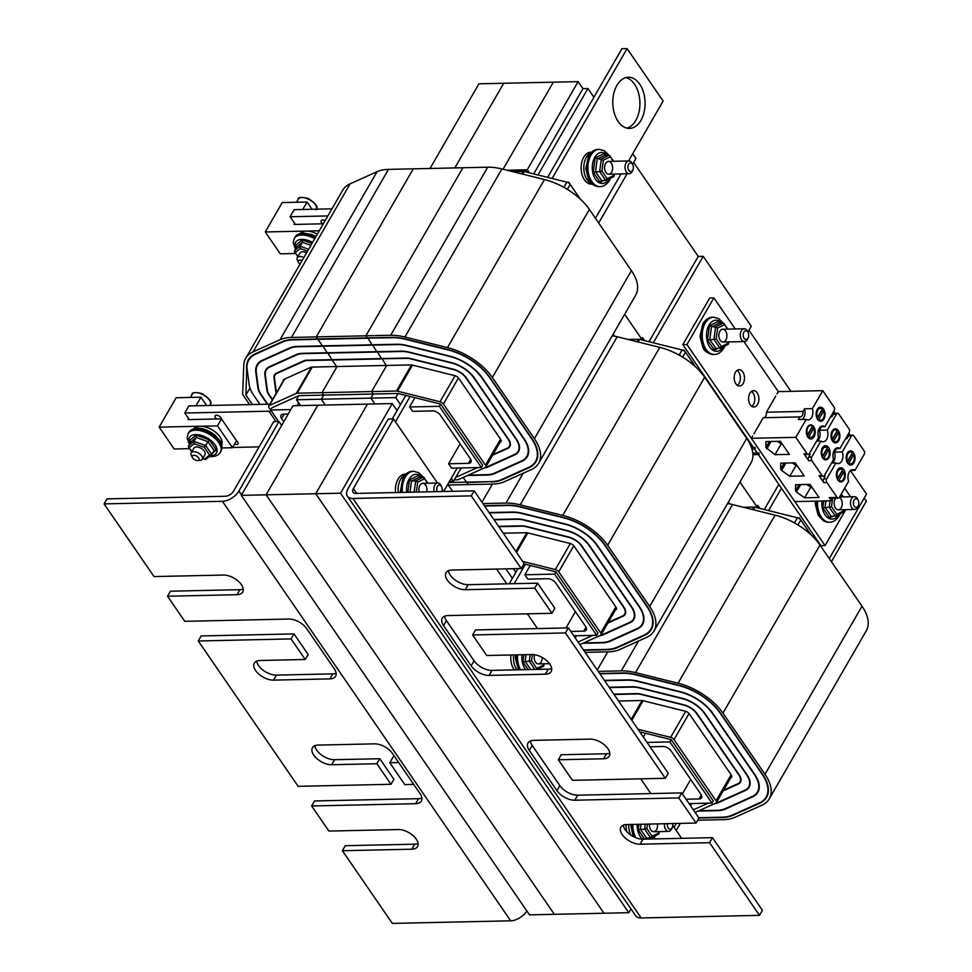 <?xml version="1.0" encoding="UTF-8"?>
<svg xmlns="http://www.w3.org/2000/svg" width="972" height="972" viewBox="0 0 972 972"><rect width="100%" height="100%" fill="white"/><g stroke="black" fill="none" stroke-linecap="round" stroke-linejoin="round"><path stroke-width="1.46" d="M315.718 493.727L367.465 404.109L293.034 405.737L241.287 495.368L315.718 493.727L603.964 913.23L529.533 914.871L241.287 495.368M597.282 670.012L607.755 651.86M598.217 671.373L621.278 670.874A47.482 25.551 -150 0 1 635.506 672.624L678.043 683.219A47.482 25.551 -150 0 1 722.949 713.108L764.988 774.283A47.482 25.551 -150 0 1 769.265 798.826A47.482 25.551 -150 0 1 761.866 805.217L734.941 817.343A47.482 25.551 -150 0 1 723.508 819.651L697.702 820.222L698.698 820.198L698.163 819.408M481.978 502.208L492.464 484.056M374.913 403.939L370.915 398.131L373.284 394.025L371.608 391.57L386.686 365.448M300.482 405.567L296.484 399.759L370.915 398.131M296.484 399.759L298.854 395.653L373.284 394.025M298.635 402.87L297.031 405.64M288.234 414.06L283.569 414.169A6.391 3.438 -150 0 0 281.03 415.336A6.391 3.438 -150 0 0 281.601 418.64L283.763 421.787M278.563 421.532L270.641 410.014L290.822 409.564M298.854 395.653L271.929 407.766L270.641 410.014L269.159 407.827A3.584 1.932 30 0 1 268.831 405.98A3.584 1.932 30 0 1 269.39 405.494L296.314 393.381A3.584 1.932 30 0 1 297.177 393.198L371.608 391.57M272.342 399.893L268.709 394.583A13.657 7.351 30 0 1 266.972 390.489L264.906 375.131A24.251 13.049 30 0 1 265.806 369.882A24.251 13.049 30 0 1 269.584 366.614L296.509 354.488A24.251 13.049 30 0 1 302.353 353.31L376.784 351.682L372.495 344.781M267.774 404.206L261.286 394.753A23.231 12.502 30 0 1 258.333 387.779L256.268 372.422A33.813 18.201 30 0 1 257.519 365.095A33.813 18.201 30 0 1 262.792 360.539L289.717 348.413A33.813 18.201 30 0 1 297.857 346.773L372.288 345.145M276.084 393.429A3.584 1.932 30 0 1 276.072 393.344L274.019 377.987A14.167 7.63 30 0 1 274.541 374.913A14.167 7.63 30 0 1 276.741 373.005L303.665 360.891A14.167 7.63 30 0 1 307.079 360.199L381.51 358.571L377.221 351.67M272.537 399.577L269.098 394.583A13.146 7.071 30 0 1 267.434 390.635L265.368 375.277A23.741 12.77 30 0 1 266.255 370.138A23.741 12.77 30 0 1 269.949 366.942L296.873 354.816A23.741 12.77 30 0 1 302.596 353.662L377.015 352.034M283.156 381.17L283.119 380.842A4.095 2.199 30 0 1 283.265 379.955A4.095 2.199 30 0 1 283.909 379.408L310.833 367.282A4.095 2.199 30 0 1 311.818 367.088L386.248 365.46L381.96 358.559M276.437 392.81L274.481 378.132A13.657 7.351 30 0 1 274.979 375.168A13.657 7.351 30 0 1 277.105 373.333L304.029 361.207A13.657 7.351 30 0 1 307.322 360.551L381.753 358.923M318.148 338.985L392.36 337.709A43.898 23.62 30 0 1 405.506 339.325L448.056 349.932A43.898 23.62 30 0 1 489.572 377.561L531.611 438.737A43.898 23.62 30 0 1 535.56 461.433A43.898 23.62 30 0 1 528.732 467.35L501.807 479.463A43.898 23.62 30 0 1 491.237 481.602L448.833 482.537L466.426 482.148L463.194 477.446M267.385 404.218L260.885 394.753A23.741 12.77 30 0 1 257.859 387.634L255.806 372.276A34.324 18.468 30 0 1 257.082 364.84A34.324 18.468 30 0 1 262.428 360.211L289.352 348.098A34.324 18.468 30 0 1 297.614 346.421L372.045 344.793L367.756 337.904M252.416 404.546L245.916 395.082L246.706 369.421A44.408 23.899 30 0 1 248.346 359.798A44.408 23.899 30 0 1 255.272 353.82L282.196 341.694A44.408 23.899 30 0 1 292.888 339.532L367.319 337.904L365.873 335.814L462.903 167.755L388.472 169.383A47.482 25.551 -150 0 0 377.039 171.692L350.114 183.817A47.482 25.551 -150 0 0 342.715 190.208L245.697 358.267A47.482 25.551 -150 0 0 243.765 365.205L242.648 394.438L249.634 404.607M538.67 463.231L635.688 295.172A47.482 25.551 -150 0 0 631.411 270.629L589.372 209.442A47.482 25.551 -150 0 0 544.466 179.565L501.929 168.958A47.482 25.551 -150 0 0 487.713 167.208L413.282 168.836L316.252 336.895L390.683 335.267A47.482 25.551 -150 0 1 404.899 337.017L447.448 347.612A47.482 25.551 -150 0 1 492.354 377.5L534.381 438.676A47.482 25.551 -150 0 1 538.67 463.231A47.482 25.551 -150 0 1 531.271 469.622L504.347 481.735A47.482 25.551 -150 0 1 492.913 484.056L448.25 485.028L468.103 484.591L466.876 482.136M365.873 335.814L291.442 337.442A47.482 25.551 -150 0 0 280.009 339.75L253.085 351.876A47.482 25.551 -150 0 0 245.697 358.267M466.669 482.501L491.686 481.59M259.961 404.376L253.461 394.924A33.303 17.921 30 0 1 249.221 384.924L247.167 369.567A43.898 23.62 30 0 1 248.796 360.053A43.898 23.62 30 0 1 255.636 354.148L282.56 342.023A43.898 23.62 30 0 1 293.131 339.884L367.55 338.256M322.826 223.815A3.536 1.895 30 0 1 321.161 220.68A3.536 1.895 30 0 1 325.085 220.753M247.216 369.919L246.864 370.539M245.916 395.082L249.962 388.083M327.868 215.93L290.093 216.756L295.354 224.411M331.962 208.834L294.188 209.66L290.093 216.756M269.888 404.158L188.847 405.932L184.753 413.027L268.904 411.192A19.44 10.874 -34.5 0 0 271.297 410.974M184.753 413.027L189.248 419.588M259.111 446.889L232.624 447.472M236.463 440.826A3.536 1.895 30 0 1 237.994 443.864A3.536 1.895 30 0 1 234.592 444.046M216.72 418.981A3.536 1.895 30 0 1 215.067 415.858A3.536 1.895 30 0 1 216.464 415.214A3.536 1.895 30 0 1 219.733 416.417A3.536 1.895 30 0 1 221.324 418.883M104.089 503.897L106.981 498.879L225.322 496.279A6.877 3.852 -34.5 0 0 233.559 491.139L273.679 421.641L279.025 421.532L238.893 491.03A13.766 7.691 145.5 0 1 222.418 501.309L104.089 503.897L154.026 576.578L223.487 575.06A14.373 7.74 30 0 1 238.274 581.171A14.373 7.74 30 0 1 242.696 592.07A14.373 7.74 30 0 1 236.986 594.706L167.524 596.225L184.777 621.327L288.769 619.043A14.373 7.74 30 0 1 306.678 628.629L334.295 668.833A14.373 7.74 30 0 1 335.595 676.257A14.373 7.74 30 0 1 329.897 678.893L273.533 680.133A14.373 7.74 30 0 1 258.746 674.021A14.373 7.74 30 0 1 254.324 663.123A14.373 7.74 30 0 1 260.034 660.486L305.244 659.49L291.114 638.932L198.276 640.973L298.149 786.324L390.999 784.295L376.869 763.737L331.659 764.733A14.373 7.74 30 0 1 316.872 758.622A14.373 7.74 30 0 1 312.462 747.723A14.373 7.74 30 0 1 318.16 745.087L374.524 743.847A14.373 7.74 30 0 1 392.433 753.434L420.05 793.626A14.373 7.74 30 0 1 421.35 801.062A14.373 7.74 30 0 1 415.652 803.698L311.648 805.97L328.901 831.072L398.362 829.553A14.373 7.74 30 0 1 413.149 835.665A14.373 7.74 30 0 1 417.559 846.563A14.373 7.74 30 0 1 411.861 849.2L342.399 850.719L345.291 845.701L414.765 844.182A14.373 7.74 -150 0 0 418.106 843.526M167.524 596.225L170.428 591.195L239.89 589.676A14.373 7.74 -150 0 0 243.231 589.032M256.681 661.13A14.373 7.74 -150 0 0 276.425 675.103L332.801 673.875A14.373 7.74 -150 0 0 336.142 673.219M198.276 640.973L201.168 635.943L294.018 633.914L308.136 654.472L305.244 659.49M291.114 638.932L294.018 633.914M314.819 745.731A14.373 7.74 -150 0 0 334.562 759.703L379.773 758.719L393.891 779.277L390.999 784.295M376.869 763.737L379.773 758.719M311.648 805.97L314.551 800.952L418.543 798.68A14.373 7.74 -150 0 0 421.897 798.024M342.399 850.719L392.336 923.4L510.665 920.812A13.766 7.691 -34.5 0 0 526.873 910.983M281.686 425.396L279.025 421.532M503.059 169.237L553.323 82.183L478.904 83.811L430.025 168.472M729.79 503.946L728.453 502.002M614.486 336.142L613.162 334.198M392.275 403.562L317.844 405.19L266.097 494.821L554.344 914.324L628.775 912.696L340.528 493.193L392.275 403.562L397.074 410.548M680.339 823.381L676.245 830.477M630.962 908.905L628.775 912.696M447.776 484.348L452.563 491.31M505.865 568.875L512.378 578.352M266.097 494.821L340.528 493.193M759.946 508.441L757.844 505.379L756.568 507.591M691.797 803.54L690.533 805.727L691.797 803.54M778.815 484.372L764.296 509.522M850.451 470.618L866.538 494.043L829.274 558.584M640.341 732.694L640.706 732.074M768.585 510.592L781.476 488.248M676.342 823.466L674.094 827.366M647.036 742.426L669.939 741.915L711.978 803.103L689.063 803.601M686.062 799.227L699.05 798.948A6.391 3.438 -150 0 0 701.59 797.769A6.391 3.438 -150 0 0 701.006 794.464L670.984 750.773A6.391 3.438 -150 0 0 663.013 746.508L650.037 746.788M645.542 733.277L643.355 737.068M682.38 793.869L690.703 779.471M711.978 803.103L713.266 800.855L671.239 739.68L669.939 741.915M810.879 534.685L799.312 517.845L797.781 517.882M604.62 680.704L627.693 680.206A33.813 18.201 30 0 1 637.826 681.445L680.364 692.052A33.813 18.201 30 0 1 712.355 713.339L754.381 774.514A33.813 18.201 30 0 1 757.431 791.998A33.813 18.201 30 0 1 752.17 796.554L725.246 808.668A33.813 18.201 30 0 1 717.105 810.32L698.965 810.721M609.116 687.24L632.189 686.742A24.251 13.049 30 0 1 639.454 687.629L681.992 698.236A24.251 13.049 30 0 1 704.931 713.497L746.958 774.672A24.251 13.049 30 0 1 749.145 787.211A24.251 13.049 30 0 1 745.378 790.479L718.442 802.605A24.251 13.049 30 0 1 714.724 803.625M613.854 694.13L636.915 693.631A14.167 7.63 30 0 1 641.168 694.154L683.705 704.749A14.167 7.63 30 0 1 697.106 713.667L739.145 774.854A14.167 7.63 30 0 1 740.421 782.181A14.167 7.63 30 0 1 738.21 784.088L723.18 790.844M609.359 687.593L632.432 687.095A23.741 12.77 30 0 1 639.54 687.969L682.077 698.564A23.741 12.77 30 0 1 704.53 713.509L746.569 774.684A23.741 12.77 30 0 1 748.707 786.956A23.741 12.77 30 0 1 745.014 790.151L718.077 802.277A23.741 12.77 30 0 1 716.109 802.957M769.265 798.826L866.295 630.767A47.482 25.551 -150 0 0 862.006 606.224L819.979 545.049A47.482 25.551 -150 0 0 775.073 515.16L732.524 504.565A47.482 25.551 -150 0 0 727.578 503.532M599.651 673.475L622.724 672.964A44.408 23.899 30 0 1 636.028 674.604L678.565 685.199A44.408 23.899 30 0 1 720.568 713.156L762.607 774.332A44.408 23.899 30 0 1 766.604 797.295A44.408 23.899 30 0 1 759.691 803.273L732.767 815.399A44.408 23.899 30 0 1 722.074 817.549L698.941 818.059M614.085 694.482L637.158 693.972A13.657 7.351 30 0 1 641.253 694.482L683.79 705.077A13.657 7.351 30 0 1 696.705 713.679L738.744 774.854A13.657 7.351 30 0 1 739.984 781.913A13.657 7.351 30 0 1 737.845 783.76L723.569 790.187M618.581 701.019L641.654 700.508A4.095 2.199 30 0 1 642.881 700.666L685.418 711.261A4.095 2.199 30 0 1 689.282 713.837L731.321 775.024A4.095 2.199 30 0 1 731.697 777.138A4.095 2.199 30 0 1 731.053 777.685L730.689 777.855M599.894 673.827L622.967 673.317A43.898 23.62 30 0 1 636.113 674.933L678.65 685.539A43.898 23.62 30 0 1 720.167 713.169L762.206 774.344A43.898 23.62 30 0 1 766.167 797.04A43.898 23.62 30 0 1 759.326 802.945L732.402 815.071A43.898 23.62 30 0 1 721.832 817.209L698.759 817.707M604.39 680.364L627.45 679.853A34.324 18.468 30 0 1 637.741 681.117L680.279 691.724A34.324 18.468 30 0 1 712.743 713.327L754.782 774.502A34.324 18.468 30 0 1 757.881 792.253A34.324 18.468 30 0 1 752.535 796.87L725.61 808.996A34.324 18.468 30 0 1 717.336 810.672L698.139 811.085M810.855 534.661L800.794 520.032A3.584 1.932 -150 0 0 797.404 517.772L754.867 507.165A3.584 1.932 -150 0 0 753.798 507.044L743.386 507.263M637.96 729.231L670.631 737.359A3.584 1.932 30 0 1 674.009 739.619L716.048 800.794A3.584 1.932 30 0 1 716.376 802.653A3.584 1.932 30 0 1 715.817 803.127L695.138 812.434M639.758 731.831L671.239 739.68M708.102 803.188L693.352 809.822M644.655 340.637L642.553 337.576L641.265 339.799M513.313 568.705L515.828 572.374M576.493 635.737L575.23 637.924L576.493 635.737M653.281 342.788L703.206 256.329L751.247 326.24L747.881 332.06M514.2 583.674L525.402 564.27M703.206 256.329L698.236 256.438L648.992 341.719M518.003 568.608L509.243 583.783M570.771 631.423L583.747 631.144A6.391 3.438 -150 0 0 586.286 629.978A6.391 3.438 -150 0 0 585.715 626.661L555.68 582.969A6.391 3.438 -150 0 0 547.722 578.705L527.869 579.142L524.868 574.768L554.635 574.124L596.674 635.299L573.772 635.797M530.238 565.473L524.868 574.768M565.996 627.961L575.4 611.667M596.674 635.299L597.974 633.051L555.935 571.876L554.635 574.124M695.588 366.894L684.009 350.042L682.478 350.078M489.329 512.912L512.39 512.402A33.813 18.201 30 0 1 522.523 513.653L565.06 524.248A33.813 18.201 30 0 1 597.051 545.535L639.09 606.71A33.813 18.201 30 0 1 642.14 624.194A33.813 18.201 30 0 1 636.867 628.75L609.942 640.876A33.813 18.201 30 0 1 601.802 642.516L583.662 642.917M493.825 519.449L516.885 518.939A24.251 13.049 30 0 1 524.151 519.838L566.688 530.433A24.251 13.049 30 0 1 589.627 545.693L631.666 606.88A24.251 13.049 30 0 1 633.853 619.419A24.251 13.049 30 0 1 630.075 622.675L603.15 634.801A24.251 13.049 30 0 1 599.432 635.822M498.551 526.326L521.624 525.828A14.167 7.63 30 0 1 525.864 526.35L568.401 536.945A14.167 7.63 30 0 1 581.803 545.875L623.842 607.05A14.167 7.63 30 0 1 625.118 614.377A14.167 7.63 30 0 1 622.918 616.284L607.889 623.052M494.055 519.789L517.128 519.291A23.741 12.77 30 0 1 524.236 520.166L566.773 530.761A23.741 12.77 30 0 1 589.226 545.705L631.265 606.88A23.741 12.77 30 0 1 633.404 619.152A23.741 12.77 30 0 1 629.71 622.359L602.786 634.473A23.741 12.77 30 0 1 600.805 635.153M585.144 652.358L608.217 651.848A47.482 25.551 -150 0 0 619.65 649.539L646.574 637.413A47.482 25.551 -150 0 0 653.962 631.022A47.482 25.551 -150 0 0 649.685 606.479L607.646 545.304A47.482 25.551 -150 0 0 562.739 515.415L520.202 504.82A47.482 25.551 -150 0 0 505.987 503.071L482.914 503.569M653.962 631.022L750.992 462.976A47.482 25.551 -150 0 0 746.715 438.421L704.676 377.245A47.482 25.551 -150 0 0 659.769 347.356L617.232 336.762A47.482 25.551 -150 0 0 612.275 335.729M484.36 505.671L507.42 505.161A44.408 23.899 30 0 1 520.725 506.801L563.262 517.408A44.408 23.899 30 0 1 605.264 545.353L647.303 606.528A44.408 23.899 30 0 1 651.313 629.492A44.408 23.899 30 0 1 644.387 635.469L617.463 647.595A44.408 23.899 30 0 1 606.771 649.758L583.71 650.256M498.794 526.678L521.855 526.18A13.657 7.351 30 0 1 525.949 526.678L568.486 537.285A13.657 7.351 30 0 1 581.414 545.875L623.453 607.05A13.657 7.351 30 0 1 624.68 614.122A13.657 7.351 30 0 1 622.554 615.956L608.265 622.384M503.277 533.215L526.35 532.717A4.095 2.199 30 0 1 527.577 532.863L570.114 543.47A4.095 2.199 30 0 1 573.99 546.045L616.029 607.221A4.095 2.199 30 0 1 616.394 609.335A4.095 2.199 30 0 1 615.75 609.881L615.385 610.052M484.591 506.023L507.663 505.513A43.898 23.62 30 0 1 520.81 507.129L563.347 517.736A43.898 23.62 30 0 1 604.876 545.365L646.902 606.54A43.898 23.62 30 0 1 650.863 629.236A43.898 23.62 30 0 1 644.023 635.141L617.099 647.267A43.898 23.62 30 0 1 606.528 649.405L583.467 649.904M489.086 512.56L512.159 512.05A34.324 18.468 30 0 1 522.438 513.313L564.975 523.92A34.324 18.468 30 0 1 597.452 545.523L639.479 606.71A34.324 18.468 30 0 1 642.577 624.449A34.324 18.468 30 0 1 637.231 629.078L610.307 641.192A34.324 18.468 30 0 1 602.045 642.869L582.836 643.282M695.551 366.857L685.491 352.228A3.584 1.932 -150 0 0 682.113 349.969L639.564 339.374A3.584 1.932 -150 0 0 638.495 339.24L628.082 339.471M522.669 561.427L555.328 569.568A3.584 1.932 30 0 1 558.718 571.815L600.745 632.991A3.584 1.932 30 0 1 601.073 634.85A3.584 1.932 30 0 1 600.514 635.323L579.847 644.643M523.884 563.894L555.935 571.876M592.811 635.384L578.048 642.03M529.351 172.834L527.249 169.772L506.983 170.221M527.249 169.772L525.974 171.995M337.077 366.529L321.987 392.664L323.664 395.106L321.295 399.213L325.292 405.032M321.295 399.213L395.726 397.584L400.525 404.571M323.664 395.106L398.095 393.478L395.726 397.584M451.227 478.37L453.377 481.48L449.38 481.577M477.507 467.581L455.747 477.373L461.19 467.933L453.377 481.48M537.978 174.984L587.902 88.525L582.945 88.634L533.701 173.915M405.822 395.397L392.178 419.053M587.902 88.525L593.904 97.261M632.711 153.734L635.943 158.436L632.59 164.256M395.458 421.848L410.111 396.467M627.074 173.794L598.679 222.989M457.205 468.03L443.645 491.504M439.344 406.32L481.383 467.496L451.603 468.152L448.602 463.778L468.455 463.34A6.391 3.438 -150 0 0 470.983 462.174A6.391 3.438 -150 0 0 470.412 458.869L440.389 415.166A6.391 3.438 -150 0 0 432.418 410.901L412.578 411.338L409.577 406.976L439.344 406.32L440.632 404.073L482.671 465.26L481.383 467.496M414.935 397.67L409.577 406.976M448.602 463.778L460.108 443.864M580.284 199.09L568.717 182.25L567.186 182.274M322.874 345.874L327.163 352.763L401.582 351.135A24.251 13.049 30 0 1 408.848 352.034L451.397 362.629A24.251 13.049 30 0 1 474.324 377.901L516.363 439.077A24.251 13.049 30 0 1 518.55 451.615A24.251 13.049 30 0 1 514.771 454.872L487.847 466.997A24.251 13.049 30 0 1 484.129 468.018M322.668 346.226L397.098 344.598A33.813 18.201 30 0 1 407.219 345.85L449.769 356.445A33.813 18.201 30 0 1 481.748 377.731L523.787 438.907A33.813 18.201 30 0 1 526.836 456.39A33.813 18.201 30 0 1 521.575 460.947L494.639 473.072A33.813 18.201 30 0 1 486.498 474.713L468.37 475.114M327.613 352.763L331.889 359.652L406.32 358.024A14.167 7.63 30 0 1 410.561 358.547L453.11 369.153A14.167 7.63 30 0 1 466.511 378.072L508.55 439.247A14.167 7.63 30 0 1 509.826 446.573A14.167 7.63 30 0 1 507.615 448.481L492.585 455.248M327.406 353.115L401.825 351.487A23.741 12.77 30 0 1 408.933 352.362L451.482 362.969A23.741 12.77 30 0 1 473.935 377.901L515.962 439.089A23.741 12.77 30 0 1 518.112 451.36A23.741 12.77 30 0 1 514.407 454.556L487.482 466.669A23.741 12.77 30 0 1 485.502 467.35M316.252 336.895L317.698 338.997L392.129 337.369A44.408 23.899 30 0 1 405.421 338.997L447.971 349.604A44.408 23.899 30 0 1 489.973 377.561L532 438.737A44.408 23.899 30 0 1 536.009 461.688A44.408 23.899 30 0 1 529.096 467.666L502.16 479.791A44.408 23.899 30 0 1 491.468 481.954M332.339 359.64L406.563 358.376A13.657 7.351 30 0 1 410.646 358.875L453.195 369.482A13.657 7.351 30 0 1 466.11 378.072L508.149 439.259A13.657 7.351 30 0 1 509.377 446.318A13.657 7.351 30 0 1 507.25 448.153L492.962 454.592M332.132 360.005L336.628 366.541L411.047 364.913A4.095 2.199 30 0 1 412.274 365.059L454.823 375.666A4.095 2.199 30 0 1 458.687 378.242L500.726 439.417A4.095 2.199 30 0 1 501.09 441.531A4.095 2.199 30 0 1 500.459 442.09L500.094 442.248M317.941 339.337L322.425 345.886L396.855 344.246A34.324 18.468 30 0 1 407.134 345.522L449.684 356.117A34.324 18.468 30 0 1 482.148 377.731L524.187 438.907A34.324 18.468 30 0 1 527.286 456.658A34.324 18.468 30 0 1 521.928 461.275L495.003 473.4A34.324 18.468 30 0 1 486.741 475.065L467.544 475.49M580.248 199.053L570.2 184.425A3.584 1.932 -150 0 0 566.81 182.165L524.273 171.57A3.584 1.932 -150 0 0 523.191 171.436L512.779 171.667M321.987 392.664L396.418 391.036A3.584 1.932 30 0 1 397.487 391.157L440.024 401.764A3.584 1.932 30 0 1 443.414 404.012L485.453 465.199A3.584 1.932 30 0 1 485.769 467.046A3.584 1.932 30 0 1 485.21 467.532L458.286 479.646A3.584 1.932 30 0 1 457.423 479.828L454.288 479.889M398.095 393.478L440.632 404.073M448.396 570.71A14.373 7.74 -150 0 0 468.14 584.682L537.601 583.164L534.697 588.182L465.236 589.7A14.373 7.74 30 0 1 450.449 583.601A14.373 7.74 30 0 1 446.039 572.69A14.373 7.74 30 0 1 451.737 570.054L521.199 568.535L524.102 563.517L474.166 490.836L471.262 495.854L352.933 498.454A13.766 7.691 145.5 0 1 347.393 496.194A13.766 7.691 145.5 0 1 348.049 488.637L388.18 419.139L393.514 419.017L353.395 488.515A6.877 3.852 -34.5 0 0 353.055 492.306A6.877 3.852 -34.5 0 0 355.837 493.424L474.166 490.836M623.259 825.204A14.373 7.74 -150 0 0 643.002 839.176L712.476 837.657L709.572 842.688L640.111 844.206A14.373 7.74 30 0 1 625.324 838.095A14.373 7.74 30 0 1 620.901 827.196A14.373 7.74 30 0 1 626.6 824.56L696.073 823.041L698.977 818.011L681.724 792.909L678.821 797.939L574.829 800.211A14.373 7.74 30 0 1 556.92 790.637L529.303 750.433A14.373 7.74 30 0 1 528.003 742.997A14.373 7.74 30 0 1 533.701 740.36L590.065 739.133A14.373 7.74 30 0 1 604.851 745.245A14.373 7.74 30 0 1 609.262 756.143A14.373 7.74 30 0 1 603.563 758.78L558.353 759.764L572.484 780.322L665.322 778.293L668.226 773.262L568.353 627.912L565.449 632.93L472.599 634.959L486.729 655.517L531.939 654.533A14.373 7.74 30 0 1 546.726 660.644A14.373 7.74 30 0 1 551.136 671.543A14.373 7.74 30 0 1 545.438 674.179L489.074 675.406A14.373 7.74 30 0 1 471.165 665.832L443.548 625.628A14.373 7.74 30 0 1 442.248 618.192A14.373 7.74 30 0 1 447.946 615.568L551.95 613.283L554.842 608.265L537.601 583.164M530.36 741.016A14.373 7.74 -150 0 0 532.194 745.403L559.823 785.607A14.373 7.74 -150 0 0 577.72 795.193L681.724 792.909M558.353 759.764L561.257 754.746L606.467 753.75A14.373 7.74 -150 0 0 609.808 753.106M444.605 616.212A14.373 7.74 -150 0 0 446.44 620.61L474.069 660.814A14.373 7.74 -150 0 0 491.966 670.388L548.342 669.149A14.373 7.74 -150 0 0 551.683 668.505M472.599 634.959L475.502 629.941L568.353 627.912M712.476 837.657L762.413 910.339L759.509 915.357L709.572 842.688M665.322 778.293L565.449 632.93M696.073 823.041L678.821 797.939M551.95 613.283L534.697 588.182M521.199 568.535L471.262 495.854M393.514 419.017L437.485 482.999M442.175 489.839L443.329 491.516M496.631 569.082L506.764 583.832M527.371 613.818L537.516 628.58M640.755 778.827L650.888 793.589M672.782 825.435L681.639 838.338M347.393 496.194L635.639 915.697A13.766 7.691 -34.5 0 0 641.18 917.957L759.509 915.357M527.067 172.263L526.387 171.266L578.133 81.636L503.703 83.264L454.823 167.925M864.242 498.029L866.38 501.139L831.424 561.707M578.133 81.636L582.945 88.634M633.647 162.421L698.236 256.438M748.938 330.225L790.953 391.352M526.387 171.266L512.426 171.57M757.674 507.87L739.959 482.088M642.371 340.066L624.656 314.284M618.156 121.5A25.576 16.135 -91.3 0 1 613.769 93.591A25.576 16.135 -91.3 0 1 628.386 77.25A25.576 16.135 -91.3 0 1 645.068 102.473A25.576 16.135 -91.3 0 1 629.504 128.401A25.576 16.135 -91.3 0 1 618.156 121.5M626.916 128.134A25.576 16.135 88.7 0 0 639.916 102.582A25.576 16.135 88.7 0 0 625.81 77.639M547.637 177.39L621.934 48.709L627.098 48.6L663.123 101.039L628.532 160.975M621.047 173.927L595.447 218.275M552.096 178.508L627.098 48.6M748.112 332.533L747.553 331.355A6.391 4.034 88.7 0 0 744.212 328.767A6.391 4.034 88.7 0 0 740.324 335.243A6.391 4.034 88.7 0 0 744.491 341.549A6.391 4.034 88.7 0 0 747.359 339.52A6.391 4.034 88.7 0 0 747.711 338.815L748.233 337.6A4.35 2.746 -91.3 0 1 747.99 338.098A4.35 2.746 -91.3 0 1 743.993 338.11A4.35 2.746 -91.3 0 1 744.139 331.792A4.35 2.746 -91.3 0 1 748.112 332.533A4.35 2.746 -91.3 0 1 748.233 337.6M858.252 500.459L857.693 499.268A6.391 4.034 88.7 0 0 854.352 496.68A6.391 4.034 88.7 0 0 850.464 503.156A6.391 4.034 88.7 0 0 854.631 509.462A6.391 4.034 88.7 0 0 857.498 507.445A6.391 4.034 88.7 0 0 857.851 506.728L858.373 505.525A4.35 2.746 -91.3 0 1 858.13 506.011A4.35 2.746 -91.3 0 1 854.133 506.023A4.35 2.746 -91.3 0 1 854.279 499.705A4.35 2.746 -91.3 0 1 858.252 500.459A4.35 2.746 -91.3 0 1 858.373 505.525M516.995 669.842A15.989 10.085 -91.3 0 1 513.544 654.934M514.322 669.902A15.989 10.085 -91.3 0 1 510.871 654.994M536.41 669.416L536.775 668.396L531.538 660.753L522.863 661.92L528.124 669.599M543.105 666.391L543.47 665.152L536.775 668.396M542.267 657.485A6.391 4.034 -91.3 0 1 538.367 663.912A6.391 4.034 -91.3 0 1 534.564 654.715M591.705 183.659A15.989 10.085 -91.3 0 1 583.808 168.35A15.989 10.085 -91.3 0 1 591.025 152.701M592.276 184.158L591.559 184.17A15.989 10.085 -91.3 0 1 581.122 168.399A15.989 10.085 -91.3 0 1 590.855 152.203L591.571 152.179M605.726 180.428L607.16 178.678L601.911 171.036L599.663 171.57L605.726 180.428L601.17 180.622L600.137 182.262L603.879 180.464M613.721 161.291L609.116 155.228L601.352 158.983L599.663 171.57L593.236 172.202L600.137 182.262M601.911 171.036L603.381 160.161L595.168 157.889L593.236 172.202M605.155 155.313L603.989 153.625L604.948 155.326L609.116 155.228M613.49 176.673L613.854 175.434L607.16 178.678M609.833 155.629L613.077 161.303M605.617 163.43A6.391 4.034 -91.3 0 1 608.472 161.413A6.391 4.034 -91.3 0 1 612.652 167.719A6.391 4.034 -91.3 0 1 608.751 174.195A6.391 4.034 -91.3 0 1 604.961 170.392A6.391 4.034 -91.3 0 1 605.617 163.43M398.277 492.5A15.989 10.085 -91.3 0 1 405.348 474.615M395.592 492.561A15.989 10.085 -91.3 0 1 405.178 474.117L405.895 474.105M428.032 483.206L423.428 477.155L415.676 480.897L411.508 480.982L409.479 479.803L407.803 492.294M419.467 477.24L418.3 475.539L419.26 477.24L423.428 477.155M424.157 477.544L427.388 483.23M414.157 492.148L415.676 480.897L417.693 482.088L424.387 478.844M419.199 492.039A6.391 4.034 -91.3 0 1 419.928 485.344A6.391 4.034 -91.3 0 1 422.796 483.327A6.391 4.034 -91.3 0 1 426.757 491.868M630.767 835.045A15.989 10.085 -91.3 0 1 628.726 824.511M626.879 831.777A15.989 10.085 -91.3 0 1 626.053 824.584M650.645 837.949L652.066 836.187L646.83 828.557L644.582 829.092L650.645 837.949L646.477 838.034L645.238 839.128M645.238 824.147L644.582 829.092L638.154 829.724L644.618 839.14M658.409 834.195L658.773 832.955L652.066 836.187M657.437 823.879A6.391 4.034 -91.3 0 1 653.67 831.716A6.391 4.034 -91.3 0 1 649.563 824.049M632.821 164.742L632.25 163.563A6.391 4.034 88.7 0 0 628.92 160.963A6.391 4.034 88.7 0 0 625.02 167.439A6.391 4.034 88.7 0 0 629.2 173.745A6.391 4.034 88.7 0 0 632.055 171.728A6.391 4.034 88.7 0 0 632.42 171.011L632.93 169.808A4.35 2.746 -91.3 0 1 632.687 170.294A4.35 2.746 -91.3 0 1 628.69 170.307A4.35 2.746 -91.3 0 1 628.835 163.989A4.35 2.746 -91.3 0 1 632.821 164.742A4.35 2.746 -91.3 0 1 632.93 169.808M437.145 491.65A4.35 2.746 -91.3 0 1 437.862 485.757A4.35 2.746 -91.3 0 1 441.616 486.778L441.057 485.599A6.391 4.034 88.7 0 0 437.716 482.999A6.391 4.034 88.7 0 0 434.132 491.711M441.616 486.778A4.35 2.746 -91.3 0 1 441.847 491.54M664.484 823.734A6.391 4.034 88.7 0 0 668.59 831.388A6.391 4.034 88.7 0 0 671.458 829.359A6.391 4.034 88.7 0 0 671.81 828.654L672.332 827.439A4.35 2.746 -91.3 0 1 672.089 827.925A4.35 2.746 -91.3 0 1 668.712 828.715A4.35 2.746 -91.3 0 1 667.412 823.661M672.624 823.551A4.35 2.746 -91.3 0 1 672.332 827.439M809.482 453.414L810.174 454.422L808.619 457.107A2.564 1.616 88.7 0 0 808.74 460.728L803.978 453.803A2.564 1.616 88.7 0 0 805.12 454.495L808.218 454.422A2.564 1.616 88.7 0 0 809.36 453.62L818.582 437.631A7.934 5.006 -91.3 0 1 822.762 425.93A7.934 5.006 -91.3 0 1 824.924 426.647L834.158 410.67A2.564 1.616 88.7 0 0 834.037 407.049L822.762 390.659L778.305 391.631L776.968 393.952M831.57 463.012L835.956 462.915L826.722 478.892L823.624 478.965L825.179 476.268L824.487 475.259M823.624 478.965A2.564 1.616 88.7 0 0 823.758 482.574L818.995 475.648A2.564 1.616 88.7 0 0 820.125 476.341L823.223 476.28A2.564 1.616 88.7 0 0 824.378 475.466L833.599 459.489A7.934 5.006 -91.3 0 1 837.779 447.776A7.934 5.006 -91.3 0 1 839.942 448.505L849.163 432.516A2.564 1.616 88.7 0 0 849.042 428.907L838.787 413.975A2.564 1.616 88.7 0 0 837.657 413.282A2.564 1.616 88.7 0 0 836.503 414.096L827.281 430.074L819.42 430.256L821.449 426.732M831.169 415.846L831.862 416.854L830.574 416.879M837.657 413.282L834.559 413.355A2.564 1.616 88.7 0 0 833.417 414.169L831.862 416.854M835.203 413.343L833.794 411.29M752.692 436.003L751.356 438.311L794.829 501.588L831.437 500.787L829.25 497.603L837.111 497.433A2.564 1.616 88.7 0 0 838.241 498.126A2.564 1.616 88.7 0 0 839.383 497.312L848.617 481.334A7.934 5.006 -91.3 0 1 852.784 469.622A7.934 5.006 -91.3 0 1 854.959 470.351L864.181 454.374A2.564 1.616 88.7 0 0 864.059 450.753L853.805 435.821A2.564 1.616 88.7 0 0 852.663 435.14L849.564 435.201A2.564 1.616 88.7 0 0 848.422 436.015L846.867 438.7L845.579 438.724M850.221 435.189L848.811 433.135M846.175 437.692L846.867 438.7M826.722 478.892A2.564 1.616 88.7 0 0 826.844 482.513L837.111 497.433M816.553 441.154L820.939 441.057L811.717 457.047A2.564 1.616 88.7 0 0 811.839 460.655L822.093 475.587A2.564 1.616 88.7 0 0 823.223 476.28M803.978 453.803L807.076 453.742L795.813 437.339L806.177 419.382L798.328 419.552L799.847 416.915A4.763 3.001 88.7 0 0 800.163 416.939A4.763 3.001 88.7 0 0 803.018 411.423L804.537 408.787L812.398 408.617L822.762 390.659M751.356 438.311L795.813 437.339M789.386 454.374L774.963 454.689L765.875 447.545L765.96 441.58L780.382 441.264L789.386 454.374M804.209 475.94L789.786 476.256L781.622 470.472L780.698 469.124L780.771 463.146L795.193 462.83L804.209 475.94M819.032 497.506L804.609 497.822L796.445 492.039L795.521 490.69L795.594 484.712L810.016 484.396L819.032 497.506M835.641 448.59L839.942 448.505M817.379 441.142A7.934 5.006 88.7 0 0 819.42 430.256M818.011 435.116A4.763 3.001 88.7 0 0 817.962 432.819M820.623 426.744L824.924 426.647M829.007 457.593A7.059 4.447 -91.3 0 1 825.848 459.829A7.059 4.447 -91.3 0 1 821.243 452.867A7.059 4.447 -91.3 0 1 825.532 445.711A7.059 4.447 -91.3 0 1 829.724 449.915A7.059 4.447 -91.3 0 1 829.007 457.593M838.751 440.705A7.059 4.447 -91.3 0 1 835.592 442.94A7.059 4.447 -91.3 0 1 830.987 435.978A7.059 4.447 -91.3 0 1 835.288 428.822A7.059 4.447 -91.3 0 1 839.48 433.026A7.059 4.447 -91.3 0 1 838.751 440.705M823.892 419.066A7.059 4.447 -91.3 0 1 820.733 421.301A7.059 4.447 -91.3 0 1 816.128 414.339A7.059 4.447 -91.3 0 1 820.429 407.183A7.059 4.447 -91.3 0 1 824.608 411.399A7.059 4.447 -91.3 0 1 823.892 419.066M814.086 436.756A7.059 4.447 -91.3 0 1 810.927 438.992A7.059 4.447 -91.3 0 1 806.323 432.03A7.059 4.447 -91.3 0 1 810.624 424.873A7.059 4.447 -91.3 0 1 814.815 429.077A7.059 4.447 -91.3 0 1 814.086 436.756M844.17 479.658A7.059 4.447 -91.3 0 1 841.011 481.893A7.059 4.447 -91.3 0 1 836.406 474.931A7.059 4.447 -91.3 0 1 840.695 467.775A7.059 4.447 -91.3 0 1 844.887 471.979A7.059 4.447 -91.3 0 1 844.17 479.658M853.914 462.769A7.059 4.447 -91.3 0 1 850.755 465.005A7.059 4.447 -91.3 0 1 846.15 458.043A7.059 4.447 -91.3 0 1 850.451 450.887A7.059 4.447 -91.3 0 1 854.643 455.09A7.059 4.447 -91.3 0 1 853.914 462.769M775.68 396.187L766.422 412.225A4.763 3.001 -91.3 0 1 763.883 417.705M799.847 416.915L763.251 417.717L753.98 433.755M766.422 412.225L803.018 411.423M765.875 447.545L769.374 441.507M766.811 448.894L771.1 441.47M774.963 454.689L781.245 443.815M780.698 469.124L784.197 463.073M781.622 470.472L785.923 463.037M789.786 476.256L796.044 465.406M795.521 490.69L799.008 484.639M796.445 492.039L800.734 484.603M804.609 497.822L810.757 487.179M852.663 435.14A2.564 1.616 88.7 0 0 851.521 435.942L842.299 451.931A7.934 5.006 -91.3 0 1 838.119 463.632A7.934 5.006 -91.3 0 1 835.956 462.915M807.076 453.742A2.564 1.616 88.7 0 0 808.218 454.422M838.241 498.126L830.38 498.296A2.564 1.616 -91.3 0 1 829.25 497.603M812.398 408.617A7.934 5.006 -91.3 0 1 808.097 419.94A7.934 5.006 -91.3 0 1 806.177 419.382M850.658 470.448L854.959 470.351M842.299 451.931L834.438 452.102L836.467 448.578M832.907 498.247L831.437 500.787M827.281 430.074A7.934 5.006 -91.3 0 1 823.102 441.786A7.934 5.006 -91.3 0 1 820.939 441.057M832.397 462.988A7.934 5.006 88.7 0 0 834.438 452.102M833.028 456.962A4.763 3.001 88.7 0 0 832.98 454.665M802.119 419.467A7.934 5.006 88.7 0 0 804.537 408.787M810.964 485.781L808.862 484.433M812.859 488.539L807.015 484.773A3.876 2.09 30 0 1 806.59 484.481M837.038 478.358L837.694 478.346A5.905 3.73 -91.3 0 1 837.427 472.331A5.905 3.73 -91.3 0 1 840.634 469.184A5.905 3.73 -91.3 0 1 842.53 469.962L837.694 478.346M841.655 471.481A5.905 3.73 -91.3 0 1 841.849 471.894L843.83 471.845A5.905 3.73 -91.3 0 1 843.538 479.135A5.905 3.73 -91.3 0 1 840.889 481.006A5.905 3.73 -91.3 0 1 838.982 480.229L838.071 480.253M837.512 479.39L841.849 471.894M843.83 471.845L838.982 480.229M846.697 461.214L847.535 461.19A5.905 3.73 -91.3 0 1 847.268 455.175A5.905 3.73 -91.3 0 1 850.476 452.041A5.905 3.73 -91.3 0 1 852.371 452.806L847.535 461.19M851.496 454.325A5.905 3.73 -91.3 0 1 851.691 454.738L853.671 454.702A5.905 3.73 -91.3 0 1 853.38 461.979A5.905 3.73 -91.3 0 1 850.731 463.851A5.905 3.73 -91.3 0 1 848.835 463.085L847.633 463.109M847.232 462.453L851.691 454.738M853.671 454.702L848.835 463.085M795.801 463.717L794.464 462.854M797.696 466.475L792.156 462.903M821.875 456.293L822.531 456.281A5.905 3.73 -91.3 0 1 822.263 450.267A5.905 3.73 -91.3 0 1 825.471 447.12A5.905 3.73 -91.3 0 1 827.366 447.898L822.531 456.281M826.492 449.416A5.905 3.73 -91.3 0 1 826.686 449.817L828.666 449.781A5.905 3.73 -91.3 0 1 828.375 457.071A5.905 3.73 -91.3 0 1 825.726 458.942A5.905 3.73 -91.3 0 1 823.831 458.164L822.907 458.189M822.348 457.326L826.686 449.817M828.666 449.781L823.831 458.164M831.534 439.15L832.372 439.125A5.905 3.73 -91.3 0 1 832.117 433.111A5.905 3.73 -91.3 0 1 835.312 429.976A5.905 3.73 -91.3 0 1 837.22 430.742L832.372 439.125M836.333 432.261A5.905 3.73 -91.3 0 1 836.528 432.674L838.508 432.625A5.905 3.73 -91.3 0 1 838.216 439.915A5.905 3.73 -91.3 0 1 835.568 441.786A5.905 3.73 -91.3 0 1 833.672 441.021L832.469 441.045M832.068 440.389L836.528 432.674M838.508 432.625L833.672 441.021M780.941 442.09L779.69 441.276M782.837 444.836L777.393 441.324M806.711 434.666L807.659 434.642A5.905 3.73 -91.3 0 1 807.404 428.628A5.905 3.73 -91.3 0 1 810.599 425.493A5.905 3.73 -91.3 0 1 812.507 426.258L807.659 434.642M811.632 427.777A5.905 3.73 -91.3 0 1 811.814 428.19L813.807 428.142A5.905 3.73 -91.3 0 1 813.503 435.432A5.905 3.73 -91.3 0 1 810.867 437.303A5.905 3.73 -91.3 0 1 808.959 436.537L807.477 436.562M807.246 436.112L811.814 428.19M813.807 428.142L808.959 436.537M816.674 417.51L817.513 417.498A5.905 3.73 -91.3 0 1 817.245 411.484A5.905 3.73 -91.3 0 1 820.453 408.337A5.905 3.73 -91.3 0 1 822.348 409.115L817.513 417.498M821.474 410.634A5.905 3.73 -91.3 0 1 821.668 411.047L823.649 410.998A5.905 3.73 -91.3 0 1 823.357 418.288A5.905 3.73 -91.3 0 1 820.708 420.159A5.905 3.73 -91.3 0 1 818.801 419.382L817.61 419.406M817.209 418.75L821.668 411.047M823.649 410.998L818.801 419.382M757.188 392.846A8.189 5.164 -91.3 0 1 758.585 401.776A8.189 5.164 -91.3 0 1 753.908 407.001A8.189 5.164 -91.3 0 1 748.574 398.933A8.189 5.164 -91.3 0 1 753.555 390.635A8.189 5.164 -91.3 0 1 757.188 392.846M751.83 406.369A8.189 5.164 88.7 0 0 753.057 392.943A8.189 5.164 88.7 0 0 751.502 391.364M743.167 383.442A8.189 5.164 -91.3 0 1 739.498 386.03A8.189 5.164 -91.3 0 1 734.164 377.962A8.189 5.164 -91.3 0 1 739.145 369.664A8.189 5.164 -91.3 0 1 744.005 374.536A8.189 5.164 -91.3 0 1 743.167 383.442M737.42 385.398A8.189 5.164 88.7 0 0 739.036 383.527A8.189 5.164 88.7 0 0 737.092 370.393M845.786 509.656L825.046 545.571L686.937 344.55L713.885 297.869L709.754 297.967L682.806 344.647L753.397 447.387M754.442 448.906L757.285 453.049M758.33 454.568L820.927 545.657L825.046 545.571M686.937 344.55L682.806 344.647M713.885 297.869L735.245 328.961M743.908 341.561L778.305 391.631M844.656 488.187L850.549 496.765M755.366 448.651L754.989 447.363L755.366 448.651M759.254 454.313L758.877 453.013L759.254 454.313M835.3 516.047L836.722 514.297L831.485 506.667L829.225 507.202L835.3 516.047L830.732 516.241L829.711 517.894L833.441 516.096M830.088 500.823L829.225 507.202L822.81 507.834L829.711 517.894M843.064 512.305L843.417 511.065L836.722 514.297M839.358 497.348A6.391 4.034 -91.3 0 1 842.177 504.395A6.391 4.034 -91.3 0 1 838.326 509.826A6.391 4.034 -91.3 0 1 834.523 506.011A6.391 4.034 -91.3 0 1 835.179 499.061A6.391 4.034 -91.3 0 1 835.811 498.174M719.997 348.243L721.418 346.494L716.182 338.863L713.934 339.398L719.997 348.243L715.441 348.438L714.408 350.09L718.138 348.292M727.992 329.119L723.387 323.056L715.623 326.799L713.934 339.398L707.507 340.03L714.408 350.09M716.182 338.863L717.64 327.989L709.426 325.705L707.507 340.03M719.414 323.141L718.259 321.453L719.219 323.141L723.387 323.056M727.761 344.501L728.125 343.262L721.418 346.494M724.104 323.457L727.348 329.131M719.875 331.258A6.391 4.034 -91.3 0 1 722.743 329.229A6.391 4.034 -91.3 0 1 726.91 335.534A6.391 4.034 -91.3 0 1 723.022 342.023A6.391 4.034 -91.3 0 1 719.231 338.207A6.391 4.034 -91.3 0 1 719.875 331.258M692.793 327.345A15.989 10.085 -91.3 0 1 693.838 325.17A15.989 10.085 -91.3 0 1 695.114 323.324M319.29 230.789L265.271 231.968L280.276 253.814L295.622 253.485M265.271 231.968L282.232 202.577L307.043 202.03L312.024 209.272M307.043 202.03L302.754 209.478M294.686 223.439L294.115 224.435L323.324 223.803M300.166 233.547A15.989 8.602 30 0 1 306.204 231.069A15.989 8.602 30 0 1 317.334 234.167M298.04 256.353L294.516 251.87L296.703 246.888L295.743 245.187L296.788 246.706M308.61 249.282L300.105 246.208L302.377 242.283L302.183 239.95L295.743 245.187M294.443 250.812L300.105 246.208L300.287 248.54L307.529 251.153M303.847 257.531A6.391 3.438 -150 0 0 297.274 257.677L299.984 252.975A6.391 3.438 30 0 1 302.523 251.797A6.391 3.438 30 0 1 306.569 252.829M222.005 447.946L232.478 447.715L236.512 440.729L221.507 418.883L217.473 425.858L159.165 427.145L176.139 397.742L200.949 397.208L206.684 405.543M159.165 427.145L174.182 448.991L189.528 448.651M200.949 397.208L196.004 405.774M188.58 418.616L188.009 419.612L221.507 418.883M232.478 447.715L217.473 425.858M194.072 428.713A15.989 8.602 30 0 1 200.111 426.246A15.989 8.602 30 0 1 216.173 432.722A15.989 8.602 30 0 1 221.701 444.666M191.934 451.518L188.422 447.035L190.609 442.066L189.649 440.365L190.694 441.883M212.661 452.964L216.319 450L214.338 450.23L211.531 454.762L209.551 454.993L204.667 458.966L202.796 458.298M211.811 454.459L205.736 445.613L194.011 441.385L196.271 437.461L196.089 435.128L189.649 440.365M216.319 450L209.43 439.939L208.008 441.689L214.071 450.534M206.137 459.063L204.667 458.966M190.609 442.066L196.271 437.461L208.008 441.689L204.314 447.363L209.551 454.993M188.349 445.978L194.011 441.385L194.193 443.706L204.314 447.363M191.168 452.843L193.89 448.141A6.391 3.438 30 0 1 196.429 446.974A6.391 3.438 30 0 1 203.002 449.684A6.391 3.438 30 0 1 204.97 454.544L202.249 459.246A6.391 3.438 -150 0 0 198.434 453.061A6.391 3.438 -150 0 0 191.168 452.843A6.391 3.438 -150 0 0 191.35 455.491L192.42 457.581A3.839 2.066 30 0 1 194.108 455.297A3.839 2.066 30 0 1 198.665 457.921A3.839 2.066 30 0 1 197.535 460.534A3.839 2.066 30 0 1 197.438 460.534A3.839 2.066 30 0 1 192.42 457.581M398.69 762.546L389.772 762.741L404.777 784.586L413.708 784.392M389.772 762.741L393.903 755.572M297.274 257.677A6.391 3.438 -150 0 0 297.444 260.314L298.513 262.404A3.839 2.066 30 0 1 302.073 260.605M300.056 264.105A3.839 2.066 30 0 1 298.513 262.404M199.71 460.412A6.391 3.438 -150 0 0 199.88 460.412A6.391 3.438 -150 0 0 202.249 459.246M284.201 414.145L281.601 418.64M290.081 347.794L289.717 348.413M263.169 359.883L262.792 360.539M267.324 389.869L266.972 390.489M265.295 374.463L264.906 375.131M274.42 377.282L274.019 377.987M276.425 392.724L276.072 393.344M270.325 366.274L269.949 366.942M297.238 354.197L296.873 354.816M283.958 379.384L283.119 380.842M277.494 372.677L277.105 373.333M291.442 337.442L388.472 169.383M246.706 369.421L247.082 368.777M280.009 339.75L377.039 171.692M253.085 351.876L350.114 183.817M256.013 353.48L255.636 354.148M282.925 341.391L282.56 342.023M258.224 387.002L257.859 387.634M256.183 371.62L255.806 372.276M312.267 367.076L297.177 393.198M311.477 367.112L296.314 393.381M284.65 379.068L269.39 405.494M268.904 411.192L276.048 421.593M411.861 849.2L414.765 844.182M236.986 594.706L239.89 589.676M273.533 680.133L276.425 675.103M329.897 678.893L332.801 673.875M331.659 764.733L334.562 759.703M415.652 803.698L418.543 798.68M241.554 494.906L238.893 491.03M510.665 920.812L222.418 501.309M699.05 798.948L701.334 794.987M745.791 789.762L745.378 790.479M718.83 801.936L718.442 802.605M738.659 783.311L738.21 784.088M621.278 670.874L638.495 641.058M732.767 815.399L733.143 814.73M759.691 803.273L760.092 802.58M764.988 774.283L862.006 606.224M722.949 713.108L819.979 545.049M678.043 683.219L775.073 515.16M635.506 672.624L732.524 504.565M731.855 776.312L731.053 777.685M752.936 796.177L752.535 796.87M725.987 808.34L725.61 808.996M731.114 774.708L716.048 800.794M800.794 520.032L797.951 524.941M689.063 713.545L674.009 739.619M797.404 517.772L794.452 522.9M685.661 711.334L670.631 737.359M754.867 507.165L753.373 509.753M643.124 700.727L631.824 720.288M753.798 507.044L752.364 509.51M642.079 700.533L631.205 719.377M583.747 631.144L586.031 627.195M630.488 621.958L630.075 622.675M603.527 634.145L603.15 634.801M623.356 615.507L622.918 616.284M505.987 503.071L523.191 473.255M617.463 647.595L617.84 646.939M644.387 635.469L644.788 634.789M649.685 606.479L746.715 438.421M607.646 545.304L704.676 377.245M562.739 515.415L659.769 347.356M520.202 504.82L617.232 336.762M616.552 608.508L615.75 609.881M637.632 628.374L637.231 629.078M610.683 640.536L610.307 641.192M615.811 606.905L600.745 632.991M685.491 352.228L682.66 357.149M573.772 545.742L558.718 571.815M682.113 349.969L679.149 355.096M570.357 543.53L555.328 569.568M639.564 339.374L638.069 341.962M527.82 532.923L516.521 552.485M638.495 339.24L637.073 341.707M526.788 532.729L515.901 551.586M468.455 463.34L470.74 459.392M515.184 454.167L514.771 454.872M488.223 466.341L487.847 466.997M508.064 447.703L507.615 448.481M390.683 335.267L487.713 167.208M502.16 479.791L502.548 479.135M529.096 467.666L529.485 466.985M534.381 438.676L631.411 270.629M492.354 377.5L589.372 209.442M447.448 347.612L544.466 179.565M404.899 337.017L501.929 168.958M501.248 440.705L500.459 442.09M522.341 460.582L521.928 461.275M495.392 472.732L495.003 473.4M500.507 439.113L485.453 465.199M570.2 184.425L567.356 189.346M458.468 377.95L443.414 404.012M566.81 182.165L563.845 187.304M455.054 375.727L440.024 401.764M524.273 171.57L522.778 174.158M412.517 365.12L397.487 391.157M523.191 171.436L521.77 173.903M411.484 364.925L396.418 391.036M465.236 589.7L468.14 584.682M640.111 844.206L643.002 839.176M529.303 750.433L532.194 745.403M556.92 790.637L559.823 785.607M574.829 800.211L577.72 795.193M603.563 758.78L606.467 753.75M489.074 675.406L491.966 670.388M545.438 674.179L548.342 669.149M443.548 625.628L446.44 620.61M471.165 665.832L474.069 660.814M353.395 488.515L356.748 493.412M352.933 498.454L641.18 917.957M530.7 669.538L525.111 661.385L526.01 654.654M523.823 654.703L522.863 661.92M530.177 654.569L529.278 661.288L534.867 669.453M538.828 668.554A15.552 9.805 -91.3 0 1 538.294 669.368M525.597 669.647A15.552 9.805 -91.3 0 1 522.013 654.751M543.652 663.803L543.47 665.152M531.538 660.753L532.364 654.533M517.651 654.849A18.626 11.749 88.7 0 0 520.506 669.769M519.425 669.781A18.626 11.749 -91.3 0 1 516.582 654.861M601.559 180.513L595.496 171.667L597.185 159.068L604.948 155.326M603.989 153.625L595.168 157.889M609.213 178.836A15.552 9.805 -91.3 0 1 595.423 179.176A15.552 9.805 -91.3 0 1 594.767 157.318A15.552 9.805 -91.3 0 1 607.573 155.265M614.037 174.085L613.854 175.434M603.381 160.161L610.076 156.929M600.089 186.612L599.019 186.636A18.626 11.749 -91.3 0 1 587.963 175.543A18.626 11.749 -91.3 0 1 589.87 155.301A18.626 11.749 -91.3 0 1 598.205 149.409L599.274 149.384A18.626 11.749 88.7 0 0 590.94 155.277A18.626 11.749 88.7 0 0 589.032 175.519A18.626 11.749 88.7 0 0 600.089 186.612C603.673 186.636 606.856 184.486 609.638 180.16L610.659 178.143M409.99 492.245L411.508 480.982L419.26 477.24M418.3 475.539L409.479 479.803M406.721 492.318A15.552 9.805 -91.3 0 1 409.078 479.232A15.552 9.805 -91.3 0 1 421.897 477.179M416.344 492.099L417.693 482.088M401.327 492.427A18.626 11.749 -91.3 0 1 404.182 477.216A18.626 11.749 -91.3 0 1 412.517 471.323L413.598 471.298A18.626 11.749 88.7 0 0 405.263 477.191A18.626 11.749 88.7 0 0 402.396 492.403M646.465 839.103L648.786 837.986M646.477 838.034L640.414 829.189L641.07 824.244M638.883 824.292L638.154 829.724M654.132 836.357A15.552 9.805 -91.3 0 1 652.005 838.982M642.541 839.188A15.552 9.805 -91.3 0 1 637.182 824.329M658.955 831.595L658.773 832.955M646.83 828.557L647.425 824.098M632.857 824.426A18.626 11.749 88.7 0 0 635.907 837.755M634.497 837.147A18.626 11.749 -91.3 0 1 631.788 824.438M823.758 482.574L826.844 482.513M811.717 457.047L808.619 457.107M808.74 460.728L811.839 460.655M818.995 475.648L822.093 475.587M851.521 435.942L848.422 436.015M836.503 414.096L833.417 414.169M831.133 516.144L825.058 507.287L825.921 500.908M823.734 500.957L822.81 507.834M838.775 514.455A15.552 9.805 -91.3 0 1 827.366 517.432A15.552 9.805 -91.3 0 1 821.923 500.993M843.599 509.705L843.417 511.065M840.999 494.529L842.639 496.935M831.485 506.667L832.53 498.891M817.574 501.09A18.626 11.749 88.7 0 0 829.663 522.243C833.247 522.268 836.43 520.105 839.213 515.78L840.221 513.763M829.663 522.243L828.581 522.268A18.626 11.749 -91.3 0 1 816.504 501.115M715.829 348.341L709.767 339.495L711.455 326.896L719.219 323.141M718.259 321.453L709.426 325.705M723.484 346.664A15.552 9.805 -91.3 0 1 709.694 346.992A15.552 9.805 -91.3 0 1 709.025 325.146A15.552 9.805 -91.3 0 1 721.844 323.093M728.307 341.901L728.125 343.262M717.64 327.989L724.347 324.757M714.359 354.44L713.29 354.464A18.626 11.749 -91.3 0 1 702.234 343.371A18.626 11.749 -91.3 0 1 704.141 323.117A18.626 11.749 -91.3 0 1 712.476 317.224L713.545 317.2A18.626 11.749 88.7 0 0 705.21 323.093A18.626 11.749 88.7 0 0 703.303 343.347A18.626 11.749 88.7 0 0 714.359 354.44C717.943 354.464 721.127 352.314 723.909 347.988L724.918 345.959M296.484 202.261L298.137 199.43C300.943 193.258 318.95 202.881 316.386 209.174M296.703 246.888L302.377 242.283L310.882 245.357M311.963 243.486L302.183 239.95M295.889 248.322A15.552 8.371 30 0 1 301.782 239.379A15.552 8.371 30 0 1 312.595 242.38M295.403 252.513L300.287 248.54M314.721 238.711A18.626 10.024 -150 0 0 301.636 235.042A18.626 10.024 -150 0 0 294.249 238.456L293.204 242.721L295.391 249.172M294.249 238.456L294.832 237.447A18.626 10.024 30 0 1 302.219 234.033A18.626 10.024 30 0 1 315.305 237.703M210.001 405.008C212.686 402.566 209.976 398.727 201.872 393.49C194.716 392.068 191.435 392.445 192.031 394.608L192.031 394.608C195.093 388.059 214.156 399.091 210.013 404.996L209.733 405.482M209.43 439.939L196.089 435.128M189.783 443.487A15.552 8.371 30 0 1 195.688 434.557A15.552 8.371 30 0 1 215.055 444.909A15.552 8.371 30 0 1 210.292 455.807A15.552 8.371 30 0 1 210.256 455.807M189.309 447.679L194.193 443.706M188.155 433.621L188.738 432.613A18.626 10.024 30 0 1 196.113 429.199A18.626 10.024 30 0 1 215.274 437.121A18.626 10.024 30 0 1 220.984 451.239L220.413 452.247A18.626 10.024 -150 0 0 214.691 438.129A18.626 10.024 -150 0 0 195.542 430.207A18.626 10.024 -150 0 0 188.155 433.621L187.11 437.898L189.285 444.35M259.111 362.337L257.519 365.095M267.579 367.829L266.255 370.138M275.999 373.418L274.979 375.168M250.606 356.918L248.796 360.053M284.274 379.238L268.831 405.98M759.023 789.252L757.431 791.998M750.044 784.647L748.707 786.956M740.992 780.164L739.984 781.913M767.977 793.905L766.167 797.04M731.782 775.96L716.376 802.653M643.719 621.448L642.14 624.194M634.74 616.843L633.404 619.152M625.689 612.36L624.68 614.122M652.674 626.102L650.863 629.236M616.479 608.156L601.073 634.85M528.428 453.645L526.836 456.39M519.437 449.052L518.112 451.36M510.397 444.556L509.377 446.318M537.37 458.298L535.56 461.433M501.188 440.352L485.769 467.046M723.022 342.023L744.491 341.549M722.743 329.229L744.212 328.767M838.326 509.826L854.631 509.462M839.565 496.996L854.352 496.68M537.079 669.404L543.445 666.318M543.725 665.942L544.016 663.791M540.274 667.861L539.557 669.344M518.489 669.805L515.354 658.251L515.464 654.885M606.127 180.33L613.83 176.6M614.11 176.224L614.401 174.073M599.274 149.384L604.317 150.696L608.982 155.241M598.205 149.409C594.621 149.384 591.438 151.535 588.655 155.86L585.739 168.533L588.582 179.565C589.968 183.38 593.455 185.737 599.019 186.636M413.598 471.298L418.64 472.611L423.306 477.155M412.517 471.323C408.933 471.298 405.749 473.449 402.967 477.774L400.197 492.452M651.046 837.84L658.749 834.122M659.028 833.745L659.32 831.595M653.755 838.945L655.565 835.653M633.185 836.503L630.658 824.463M608.751 174.195L629.2 173.745M608.472 161.413L628.92 160.963M422.796 483.327L437.716 482.999M538.367 663.912L549.532 663.669M653.67 831.716L668.59 831.388M838.824 481.043L840.889 481.006M838.058 469.245L840.634 469.184M848.301 463.911L850.731 463.851M848.034 452.089L850.476 452.041M823.661 458.978L825.726 458.942M822.895 447.181L825.471 447.12M833.138 441.847L835.568 441.786M832.883 430.025L835.312 429.976M808.011 437.364L810.867 437.303M808.813 425.529L810.599 425.493M818.266 420.208L820.708 420.159M818.011 408.398L820.453 408.337M751.939 448.955L755.025 448.894M751.441 447.436L754.989 447.363M752.923 454.677L758.913 454.556M752.802 453.146L758.877 453.013M835.689 515.95L843.404 512.232M843.672 511.843L843.963 509.693M843.283 496.923L841.29 494.007M828.581 522.268L823.539 520.956L818.145 515.196L815.314 504.164L815.387 501.139M720.398 348.146L728.101 344.428M728.38 344.052L728.66 341.901M713.545 317.2L718.587 318.512L723.253 323.056M712.476 317.224C708.88 317.2 705.696 319.363 702.914 323.688L700.01 336.361L702.841 347.393C704.238 351.208 707.725 353.565 713.29 354.464M298.137 199.43C297.541 197.267 300.822 196.903 307.978 198.324C316.07 203.549 318.78 207.388 316.107 209.843M294.516 251.87L297.833 256.705M316.009 236.475L311.708 234.531L303.592 233.061C299.194 233.341 296.266 234.799 294.832 237.447M192.006 394.62L190.378 397.439M188.422 447.035L191.739 451.871M202.662 458.529L205.238 459.452M205.906 459.343L211.531 454.762M209.357 456.536L211.653 456.633C216.051 456.354 218.967 454.896 220.413 452.247M220.984 451.239C222.394 445.869 222.126 442.479 220.17 441.045L215.152 435.237C208.615 430.304 202.723 427.972 197.498 428.239C193.088 428.506 190.172 429.964 188.738 432.613M197.535 460.534L199.88 460.412"/></g></svg>
